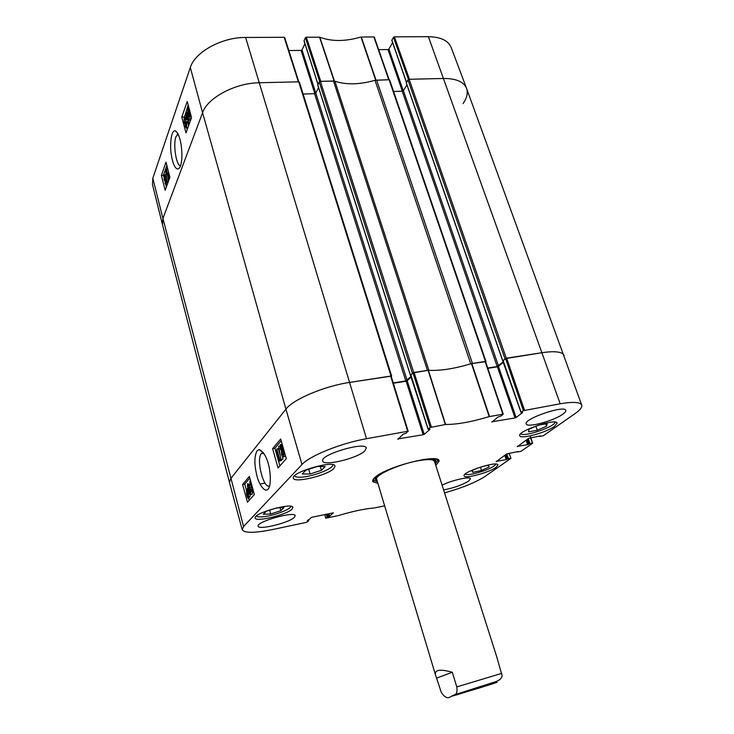 <?xml version="1.0" encoding="UTF-8"?>
<svg xmlns="http://www.w3.org/2000/svg" width="734" height="734" viewBox="0 0 734 734"><rect width="100%" height="100%" fill="white"/><g stroke="black" fill="none" stroke-linecap="round" stroke-linejoin="round"><path stroke-width="1.1" d="M374.276 37.406L373.872 36.929L360.972 37.03C345.237 41.563 331.52 41.618 319.831 37.205L306.362 37.205L305.427 37.709L319.685 81.511M378.661 49.646L387.974 49.554L402.342 91.209M403.278 90.768L388.892 49.086L387.974 49.554M388.892 49.086L392.598 42.6M406.498 82.236L392.029 40.581M391.883 40.15L393.488 37.324L408.425 79.474M394.415 36.838L409.471 79.272L443.666 78.474C456.153 78.465 463.796 81.777 466.576 88.41L451.181 47.508C448.272 40.535 440.675 36.939 428.39 36.7L394.415 36.838L393.488 37.324M152.828 178.215L152.479 184.546L162.453 224.54L162.92 218.493L202.575 112.697C207.465 97.815 235.311 82.914 259.469 82.74L298.371 81.841L284.168 37.296L245.606 37.462C221.897 37.159 194.859 52.096 190.317 67.491L152.828 178.215L162.92 218.493L162.462 224.576L229.43 482.357L230.669 478.678L229.439 482.403M284.673 37.801L284.168 37.296M288.82 50.527L301.096 50.407L314.84 93.677M315.767 93.145L302.023 49.912L301.096 50.407M302.023 49.912L304.94 43.673M318.006 84.282L304.197 41.049M304.069 40.636L305.427 37.709M180.582 165.664C176.362 166.379 172.866 144.47 175.977 136.698L178.123 134.001M306.362 37.205L320.749 81.318L334.695 81.153M466.576 88.41C468.136 92.97 466.952 98.035 463.044 103.613M375.294 80.217L388.772 79.749L373.872 36.929M185.372 119.394L184.417 118.798L184.463 122.138L185.225 123.055L185.574 122.018L185.711 126.165L186.335 126.89L186.803 123.092L186.473 128.065L185.418 126.964L185.225 124.138L184.17 123.009L184.161 117.835L184.473 117.247L185.61 118.431L185.372 119.394L186.464 119.358M185.72 119.376L185.895 122.009M185.821 123.128L187.271 123.083L187.032 121.972L185.574 122.018M187.565 123.073L186.803 123.092M188.299 123.248L188.482 126.028M186.115 118.422L185.61 118.431M166.37 168.912L168.169 175.986L168.325 173.252L168.6 174.325L168.435 178.683L166.123 169.618L166.37 168.912L167.728 168.848M168.848 173.224L168.325 173.252M169.123 174.297L168.6 174.325M169.572 178.188L168.591 178.234M169.407 178.628L168.435 178.683M167.352 181.867L165.563 170.921L167.352 181.867L168.251 181.821M168.049 182.371L167.15 182.417M166.444 170.884L165.563 170.921M167.802 176.197L168.572 180.931M166.095 181.261L166.003 183.757L165.407 180.729L166.095 181.261M165.122 176.885L165.031 180.087L164.306 179.114L164.251 176.188L165.122 176.885M166.343 180.518L166.352 184.436L166.123 184.867L165.178 183.702L165.022 181.078L164.058 179.83L164.288 174.784L165.379 176.188L165.572 179.527L166.838 180.491M164.728 174.756L165.875 174.591M188.592 113.972L187.932 108.531L188.427 108.054L188.592 113.972M188.803 114.174L188.638 108.237L189.005 114.165M190.803 114.798L190.335 116.422L188.656 116.385L187.858 113.256L187.73 107.815L188.39 105.779M188.583 106.513L188.886 107.641M189.73 110.806L188.867 116.458M190.299 115.091L188.996 115.128M187.271 114.752L187.179 118.468L186.326 117.293L186.179 113.798L187.271 114.752M188.363 121.275L187.445 121.303L187.831 122.009M188.106 121.982L187.803 116.458L187.317 119.816L186.051 118.192L186.225 112.274C186.684 111.651 187.262 112.623 187.977 115.192L188.803 119.963L188.207 123.257L187.188 122.193L187.445 121.303M189.757 116.431L190.253 121.156M166.866 165.489L163.407 175.316L163.765 176.71M165.866 184.968L166.37 186.987M188.179 105.008L184.179 117.798M186.895 128.046L187.253 129.423M166.022 162.168L169.893 177.298L165.168 190.326L161.388 175.417L166.022 162.168M161.388 175.417L163.407 175.316M187.234 101.466L191.546 117.587L185.986 132.918L181.793 117.045L187.234 101.466M181.793 117.045L183.959 116.99M180.399 166.214L180.628 165.517C183.436 157.654 181.61 134.616 175.178 130.753C170.683 130.111 169.719 147.13 171.462 155.507C172.71 164.664 177.169 173.637 180.399 166.214M276.663 507.91L283.911 507.653L280.856 510.699L270.69 513.984L263.332 514.286L266.258 511.249L276.397 507.974M292.059 509.084C286.939 514.745 255.496 522.406 255.184 518.011C252.872 513.341 292.637 502.184 292.894 507.396L292.059 509.084M481.715 466.677L488.211 465.264L489.128 466.943L481.522 470.457L472.852 472.357L471.788 470.733L477.641 468.008M333.897 468.485C327.584 475.357 293.903 483.467 293.361 478.173C290.508 472.375 334.493 459.677 335.043 466.118L333.897 468.485M496 467.384C488.982 472.632 464.42 479.183 464.108 475.852C461.833 472.1 497.496 460.557 497.946 464.916L496 467.384M384.644 505.827L374.716 507.91C364.844 508.708 352.669 511.286 338.172 515.644L325.749 518.195L324.767 514.58M509.084 453.291L510.983 458.319L485.11 476.375C475.825 482.366 462.301 487.871 444.538 492.863M510.717 458.218L508.433 458.677L506.79 453.86M505.965 454.429L507.524 459.016L508.433 458.677M507.524 459.016L507.121 459.3L505.57 454.704M504.744 455.291L506.221 459.64L507.121 459.3M506.221 459.64L496.12 461.42M517.938 451.548L506.634 453.951L496.202 461.658M517.984 451.685L517.452 451.63M530.471 437.803L532.545 443.272L521.067 451.282L517.571 451.979M532.288 443.152L529.939 443.611L528.214 438.62M527.351 439.226L528.994 443.969L529.939 443.611M528.994 443.969L528.572 444.272L526.929 439.528M526.076 440.134L527.627 444.63L528.572 444.272M527.627 444.63L517.259 446.4M540.187 435.932L528.59 438.345L517.342 446.648M540.242 436.088L539.664 436.024M523.415 410.645L521.122 412.389L503.175 360.688L505.579 358.587L523.415 410.645L560.207 403.783C573.071 401.608 580.227 402.03 581.704 405.058C582.337 407.187 580.108 410.049 574.988 413.646L543.389 435.702L539.802 436.4M522.525 412.38L521.122 412.389M522.59 412.572L516.103 417.508L498.45 366.394L497.413 366.817L515.039 417.921L516.103 417.508M515.039 417.921L491.798 421.821M430.225 427.463L428.206 429.216L410.893 375.028L413.013 372.9L430.225 427.463L445.621 424.472C457.126 424.509 471.65 421.894 489.193 416.609L503.249 414.159L500.918 416.05L497.881 417.05L491.918 422.151M429.904 429.179L428.206 429.216M429.959 429.362L424.224 434.326L407.205 380.79L406.15 381.221L423.151 434.748L424.224 434.326M423.151 434.748L397.846 438.932M307.996 520.048L308.647 520.901L306.564 522.342L272.543 529.535C254.533 533.15 244.413 533.205 242.183 529.682L243.578 526.526L301.986 464.521C309.5 455.887 341.218 443.079 366.523 438.712L407.7 431.289L406.186 433.198L403.039 434.244L397.975 439.354M308.225 520.846L307.326 520.663M333.319 512.827L311.464 517.369L307.418 521.012M333.346 512.928L329.566 516.195L328.86 513.717M327.97 513.91L328.713 516.525L329.566 516.195M328.713 516.525L327.924 516.69L327.18 514.075M326.291 514.259L327.08 517.011L327.924 516.69M327.08 517.011L325.786 518.131M435.794 465.402L438.969 461.365C441.675 452.676 386.442 466.338 374.991 477.366C372.844 479.247 372.175 480.724 372.982 481.798L377.882 483.33M294.352 517.342C289.288 522.764 258.405 530.361 258.148 526.195C255.918 521.782 294.967 510.781 295.178 515.736L294.352 517.342M442.088 485.156C451.749 480.219 470.31 476.091 470.448 478.788L468.705 481.045C462.172 485 453.814 487.963 443.611 489.936M562.941 414.104C554.005 420.83 526.847 428.124 526.241 423.922C523.223 418.967 564.923 404.663 565.795 410.389C566.07 411.306 565.125 412.545 562.941 414.104M364.881 450.85C357.788 458.273 323.355 466.613 322.703 460.989C319.584 454.741 365.578 441.106 366.284 448.061L364.881 450.85M554.464 426.436C546.114 432.638 520.278 439.583 519.773 435.73C517.011 431.225 556.344 417.875 557.088 423.096L554.464 426.436M269.626 485.853C263.708 489.523 256.047 460.044 261.221 453.667L263.066 452.502M280.856 510.699L280.067 507.79M270.69 513.984L269.662 510.148M472.852 472.357L472.246 470.522M481.522 470.457L480.412 467.081M321.4 470.31L310.078 473.99L302.234 473.971L305.858 470.219L317.391 466.466L325.18 466.549L321.4 470.31L320.308 466.494M310.078 473.99L308.748 469.274M538.655 425.096L547.16 423.61L546.564 426.206L537.297 430.262L535.884 426.225M546.564 426.206L545.738 423.857M537.297 430.262L528.526 431.821L528.948 429.28L537.857 425.362M384.763 471.457C378.249 474.852 375.102 477.531 375.34 479.513L377.193 481.054M435.078 463.136L435.73 460.814C434.812 459.053 430.702 458.612 423.408 459.493M434.482 461.301C433.179 459.181 427.472 459.053 417.352 460.906C398.571 464.365 374.863 475.146 376.643 479.201M299.353 82.41L298.729 81.832L259.469 82.74C235.311 82.914 207.465 97.815 202.575 112.697L285.921 409.168L230.669 478.678L285.921 409.168C293.049 399.379 324.419 386.075 349.788 382.386C324.419 386.075 293.049 399.379 285.921 409.168L301.986 464.521M408.076 431.262L391.149 376.147L349.788 382.386L391.02 376.01L391.653 376.102L391.286 376.588M393.341 383.249L406.15 381.221M407.205 380.79L411.306 376.67M485.449 361.697L471.467 363.614C454.236 368.78 439.877 371 428.39 370.266L413.013 372.9M487.816 368.33L497.413 366.817M498.45 366.394L503.487 362.009M521.03 412.536L502.689 360.807L506.304 358.201L542.151 352.669C555.087 350.834 562.4 351.76 564.088 355.439C562.391 351.76 555.078 350.834 542.151 352.669L505.579 358.587M252.881 489.156L251.551 489.422L252.725 490.881L252.973 489.505M252.202 486.679L251.34 486.917L251.23 483.146L250.276 482.027L249.854 484.789L249.909 481.036L250.597 480.843M252.221 486.743L251.34 486.917M251.432 484.376L250.276 484.605M251.432 484.44L249.854 484.789M253.404 491.055L253.028 491.991C252.441 492.496 251.845 491.835 251.239 490.009L251.551 489.422M279.645 461.117L277.067 452.043L276.709 454.741L276.314 453.364L276.764 448.979L280.076 460.631L279.645 461.117L281.617 460.337L280.076 460.631M277.773 454.539L276.709 454.741L279.893 465.861M280.26 455.557L278.296 448.685L276.764 448.979M281.443 459.723L281.617 460.337M278.617 446.584L281.03 459.805L278.617 446.584M279.893 446.006L278.957 446.18M282.425 456.383L282.929 459.108L281.379 459.411M281.406 450.694L280.195 448.933L280.342 444.749C281.039 444.153 281.673 444.767 282.251 446.593L282.397 449.557L283.93 451.795L283.774 456.695C282.985 457.355 282.251 456.603 281.581 454.438L281.397 450.731M282.929 459.108L281.03 459.805M280.627 448.364L280.691 445.914L281.792 447.107L281.792 449.502L280.627 448.364L281.984 448.107M283.296 451.759L283.764 454.199M282.03 453.933L282.067 450.768L283.48 452.327L283.507 455.419L282.03 453.933L283.581 453.64M283.627 449.318L282.397 449.557M285.554 456.053L284.306 456.456M247.587 490.918L248.193 492.578L248.019 496.312L247.587 490.918M248.45 495.945L247.716 496.101M247.34 490.541L247.468 495.734L246.688 490.486L247.34 490.541M247.294 488.523L248.45 492.248L248.606 496.918L247.734 496.927L247.762 498.102L246.606 494.386L246.45 489.697L247.321 489.697L247.826 488.422M248.184 489.89L247.569 490.018M250.349 494.707L249.964 496.707L248.367 497.147M249.165 496.982L249.184 497.808L247.762 498.102M249.175 491.551L249.12 488.55L250.349 490.294L250.514 493.404L249.175 491.551L250.569 491.266M249.046 485.724L248.597 484.743L247.881 485.312L248.551 489.56L248.872 487.293C249.441 486.816 250.046 487.651 250.698 489.78L250.789 494.532C250.175 495.367 249.358 494.019 248.34 490.477L247.413 485.587L247.743 483.587L249.376 485.202L249.046 485.724L250.808 484.917L249.376 485.202M248.808 485.128L247.881 485.312M249.303 485.679L249.487 487.174M250.303 487.009C250.854 486.541 251.441 487.312 252.083 489.312M252.588 492.184L252.294 494.147L251.542 494.294M281.177 440.785L274.883 448.254L276.323 453.318M249.826 478.027L244.743 484.064L246.34 489.908M248.532 497.946L249.184 500.331M272.598 448.685L280.682 439.033L286.306 458.667L278.048 467.934L272.598 448.685L274.883 448.254M242.615 484.486L249.376 476.412L254.359 494.523L247.459 502.267L242.615 484.486L244.743 484.064M257.148 450.667C254.349 455.796 254.157 463.686 256.588 474.338C258.717 485.477 267.47 497.212 269.883 484.734C271.644 472.448 267.671 453.181 259.12 449.557L257.148 450.667M436.886 459.255L437.547 460.631L435.308 463.87M377.414 481.788L373.734 480.385L373.505 478.871M490.083 684.556L455.493 695.226L490.083 684.556M454.878 694.648L450.97 696.419C447.914 699.007 444.676 697.612 441.253 692.245L435.556 675.096C434.354 669.747 439.941 668.802 452.3 672.261L456.777 686.905C457.429 691.263 456.796 693.841 454.878 694.648L496.349 681.473C499.781 680.033 501.717 678.17 502.157 675.876L496.799 657.013L433.932 459.53M436.969 677.996L452.3 672.261M393.24 382.928L405.81 380.946L411.196 376.313M318.574 87.658L315.794 93.099L314.611 93.704L303.114 94.025M428.133 429.335L410.37 375.138L413.71 372.505L427.445 370.386L333.511 81.024L320.391 81.327L319.189 81.951L317.831 85.107M428.656 370.294L428.867 370.303C440.125 370.918 454.08 368.762 470.742 363.825L471.044 363.743M389.607 80.3L389.112 79.74L375.019 80.29C359.642 84.649 346.264 84.96 334.906 81.217L333.511 81.024M376.606 80.034L472.439 363.431L485.458 361.422L485.991 361.495L485.651 361.899M487.715 368.028L497.184 366.532L503.386 361.724M406.939 84.915L403.388 90.631L402.223 91.209L393.58 91.456M581.704 405.058L466.595 88.456C463.833 81.795 456.19 78.465 443.666 78.474L409.141 79.272L407.957 79.878L406.352 82.942M265.02 483.082L260.185 484.009M190.317 67.491L202.575 112.697L162.92 218.493L243.578 526.526M185.106 118.78L184.417 118.798M185.564 122.101L184.463 122.138M186.739 123.211L185.766 123.239M186.61 126.138L185.711 126.165M187.95 127.505L186.757 127.542M166.242 182.959L165.434 183.005M165.902 180.702L165.407 180.729M165.324 179.059L164.306 179.114M164.866 176.16L164.251 176.188M167.324 184.381L166.352 184.436M166.132 176.151L165.379 176.188M188.555 112.605L188.069 112.623M188.436 108.513L187.932 108.531M190.702 114.421L189.5 114.449M187.519 117.256L186.326 117.293M186.904 113.779L186.179 113.798M188.363 119.321L187.574 119.348M188.629 115.174L187.977 115.192M190.262 119.917L188.803 119.963M189.693 122.688L188.491 122.725M334.42 81.052L319.831 37.205M319.547 37.15L334.135 81.015M360.972 37.03L375.68 80.098M376.01 80.043L361.293 36.975M560.207 403.783L428.39 36.7M366.523 438.712L245.606 37.462M290.792 506.286C291.416 509.414 271.185 516.663 261.276 516.892C258.542 517.002 256.928 516.69 256.45 515.947M495.945 464.099C493.431 467.393 486.229 470.577 474.329 473.65C469.32 474.714 466.283 474.843 465.228 474.026M332.658 464.695C334.511 468.503 310.684 477.485 299.61 477.219C296.646 477.21 294.985 476.705 294.646 475.687M554.867 422.096C556.033 426.5 522.645 437.785 520.874 433.611M253.625 491.863L253.028 491.991M282.581 450.667L282.067 450.768M282.81 446.483L282.251 446.593M285.324 456.392L283.774 456.695M247.422 493.954L246.863 494.065M249.964 496.707L248.542 497.001M251.441 489.633L250.698 489.78M252.221 494.239L250.789 494.532M428.096 370.285L445.327 424.5M445.621 424.472L428.39 370.266M431.326 427.023L414.086 372.45M471.467 363.614L489.193 416.609M489.541 416.527L471.815 363.532M485.11 361.477L502.827 414.132M308.629 520.81L308.335 519.745M524.489 410.223L506.644 358.146M390.644 376.074L407.7 431.289M484.559 685.969C502.414 680.611 501.184 681.134 480.88 687.538L451.676 696.254L484.559 685.969M456.777 686.905L501.744 673.362M298.729 81.832L391.02 376.01M314.611 93.704L405.81 380.946M315.794 93.099L407.131 380.396M317.739 84.814L410.416 375.037M319.189 81.951L412.37 373.065M320.391 81.327L413.71 372.505M334.906 81.217L428.867 370.303M375.019 80.29L470.742 363.825M389.112 79.74L485.458 361.422M402.223 91.209L497.184 366.532M403.388 90.631L498.487 366M406.241 82.63L502.753 360.688M407.957 79.878L504.974 358.743M409.141 79.272L506.304 358.201M177.096 134.588L178.38 134.533M186.473 128.065L187.757 128.019M185.005 117.229L185.83 117.211M166.123 184.867L167.168 184.812M189.225 114.99L190.693 114.954M187.317 119.816L188.399 119.78M186.785 112.265L187.638 112.238M188.207 123.257L189.5 123.211M177.646 133.12L175.178 130.753M317.941 84.401L304.041 40.875M298.802 81.832L284.691 37.562M389.139 79.74L374.312 37.15M406.407 82.373L391.837 40.407M261.221 453.667L263.845 453.199M435.73 460.814L435.62 458.961M375.34 479.513L374.386 477.917M251.514 486.523L251.973 486.431M253.111 491.872L253.606 491.771M281.159 445.877L280.645 445.978M282.654 450.722L282.003 450.85M283.893 456.53L285.453 456.236M247.165 490.395L246.688 490.486M248.606 496.918L250.028 496.624M250.854 494.441L252.294 494.147M263.075 452.502L259.12 449.557M373.734 480.385L372.982 481.798M437.547 460.631L438.969 461.365M437.262 459.383L437.482 460.071M308.372 519.709L308.684 520.837M539.536 436.042L539.701 436.519M530.168 435.886L532.636 443.162M503.249 414.159L485.532 361.541M408.205 431.326L391.149 376.147M242.183 529.682L229.43 482.357M435.556 675.096L376.102 477.43M299.38 82.135L391.653 376.102M317.712 84.979L410.37 375.138M389.653 79.988L485.991 361.495M406.214 82.823L502.689 360.807"/></g></svg>
